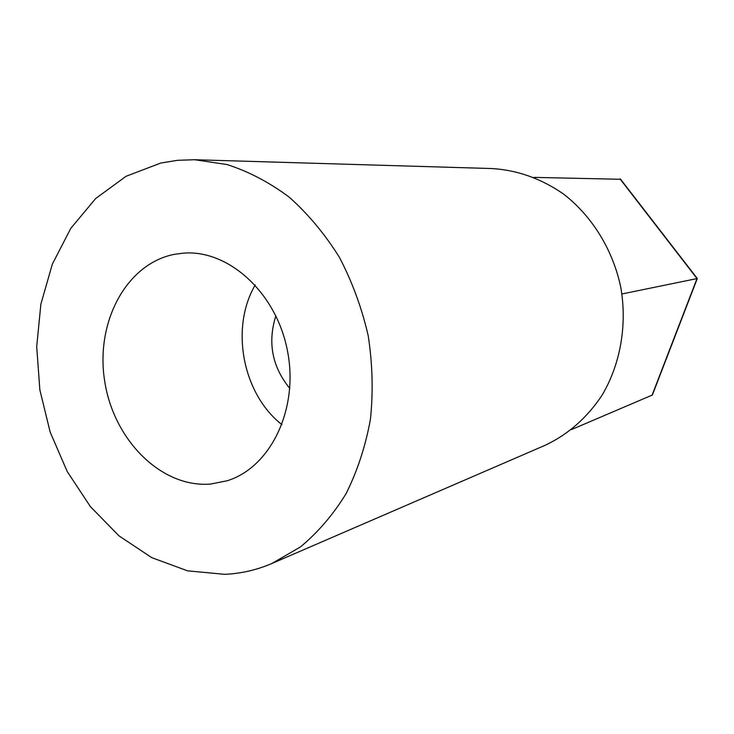 <?xml version="1.0" encoding="UTF-8"?>
<svg xmlns="http://www.w3.org/2000/svg" width="734" height="734" viewBox="0 0 734 734"><rect width="100%" height="100%" fill="white"/><g stroke="black" fill="none" stroke-linecap="round" stroke-linejoin="round"><path stroke-width="1.1" d="M620.615 179.28L533.93 177.38M652.48 394.754L697.291 278.525L621.918 293.976M652.388 395.011L571.584 429.537M210.621 484.055L227.118 480.779C270.433 467.521 298.912 409.361 287.535 351.201C276.617 292.958 228.65 249.441 183.509 253.138L174.958 254.221C126.175 263.332 95.172 322.584 104.696 381.175C113.568 439.859 161.278 488.147 210.621 484.055M160.81 163.031L126.065 176.288L95.649 198.538L70.785 228.366L52.334 264.148L40.875 304.17L36.7 346.668L39.856 389.882L50.16 432.078L67.225 471.558L90.447 506.671L118.981 535.857L151.782 557.666L187.519 570.823L224.632 574.327C240.88 573.639 256.661 570.015 271.993 563.446L300.344 546.986C317.886 532.508 333.135 514.717 346.099 493.624C357.43 470.907 365.55 446.125 370.431 419.288C373.285 391.727 372.542 363.881 368.211 335.75C361.834 307.996 352.228 281.847 339.392 257.295C324.933 234.164 308.243 214.135 289.306 197.226C269.47 182.417 248.716 171.517 227.063 164.554L194.648 159.728L177.518 160.315L160.81 163.031M271.993 563.446L545.096 445.309C568.144 434.464 587.182 417.692 602.201 395.011C620.459 363.991 627.331 325.089 620.79 287.352C612.918 249.863 592.164 216.264 563.73 194.189C541.38 178.665 517.498 170.123 492.074 168.554L194.648 159.728M255.212 284.985C229.971 327.97 242.642 394.066 281.975 424.674M275.865 315.785C267.47 342.494 272.112 366.706 289.783 388.424M652.012 395.36L697.016 278.59L619.973 178.857M697.291 278.525L620.45 179.059"/></g></svg>
